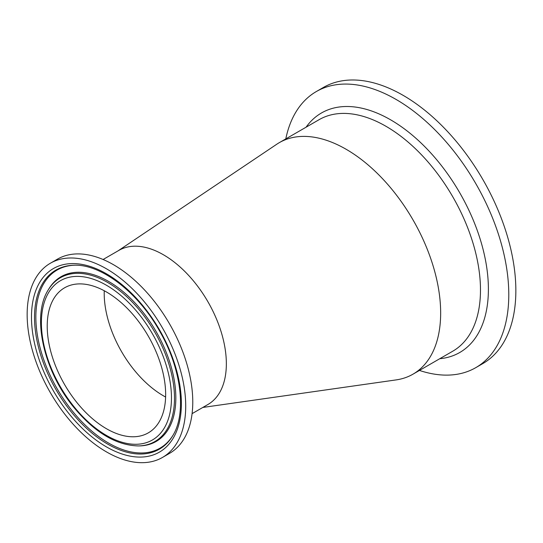 <?xml version="1.0" encoding="UTF-8"?>
<svg xmlns="http://www.w3.org/2000/svg" width="543" height="543" viewBox="0 0 543 543"><rect width="100%" height="100%" fill="white"/><g stroke="black" fill="none" stroke-linecap="round" stroke-linejoin="round"><path stroke-width="0.81" d="M162.493 457.437L169.552 453.357A112.123 64.732 -120 0 0 169.552 323.893A112.123 64.732 -120 0 0 57.436 259.154L50.37 263.233A112.123 64.732 -120 0 0 27.15 314.56A112.123 64.732 -120 0 0 76.095 427.395A112.123 64.732 -120 0 0 162.493 457.437A112.123 64.732 -120 0 0 162.493 327.965A112.123 64.732 -120 0 0 50.37 263.233M103.095 259.5L118.917 250.364A88.998 51.381 60 0 1 160.884 253.364A88.998 51.381 60 0 1 226.35 363.769A88.998 51.381 60 0 1 207.915 404.508L192.093 413.644M165.649 394.523A83.744 48.347 -120 0 0 129.091 310.25A83.744 48.347 -120 0 0 64.563 287.81A83.744 48.347 -120 0 0 64.563 384.505A83.744 48.347 -120 0 0 148.3 432.859A83.744 48.347 -120 0 0 165.649 394.523M419.454 370.435A159.425 92.045 -120 0 0 475.77 367.659L482.829 363.586A159.425 92.045 -120 0 0 482.836 179.495A159.425 92.045 -120 0 0 323.411 87.45L316.352 91.529A159.425 92.045 -120 0 0 285.788 138.913M475.77 367.659A159.425 92.045 -120 0 0 475.77 183.575A159.425 92.045 -120 0 0 316.352 91.529M118.041 250.866L276.726 144.262A133.673 77.174 60 0 1 279.299 142.653A133.673 77.174 60 0 1 342.334 147.167A133.673 77.174 60 0 1 440.658 312.985A133.673 77.174 60 0 1 412.972 374.181A133.673 77.174 60 0 1 396.139 379.903L202.817 407.447M165.608 397.028A83.744 48.347 60 0 1 106.523 313.549A83.744 48.347 60 0 1 104.242 290.743M106.435 446.882A106 61.203 -120 0 0 171.344 354.538A106 61.203 -120 0 0 41.519 279.584A106 61.203 -120 0 0 106.435 446.882M107.643 444.079A103.421 59.71 60 0 1 36.612 338.723A103.421 59.71 60 0 1 73.834 265.242C100.672 263.81 138.126 292.093 159.805 331.427C181.729 369.308 186.738 414.133 172.484 436.11A103.421 59.71 60 0 1 107.643 444.079M74.398 265.228A102.851 59.384 -120 0 0 57.158 388.781A102.851 59.384 -120 0 0 172.776 435.629M106.435 285.245A91.964 53.099 60 0 1 162.751 430.395A91.964 53.099 60 0 1 50.112 365.364A91.964 53.099 60 0 1 106.435 285.245M107.643 282.441A94.543 54.585 -120 0 0 48.361 289.724C31.182 316.074 43.657 370.998 74.018 407.576C94.937 432.683 116.446 445.47 138.546 445.932A94.543 54.585 -120 0 0 174.493 398.236A94.543 54.585 -120 0 0 107.643 282.441M138.546 445.932L139.673 445.905A95.113 54.911 -120 0 0 175.837 397.917A95.113 54.911 -120 0 0 108.586 281.43A95.113 54.911 -120 0 0 48.945 288.761L48.361 289.724M439.749 358.719A138.282 79.835 -120 0 0 485.028 257.871A138.282 79.835 -120 0 0 390.621 119.827A138.282 79.835 -120 0 0 306.076 127.198M279.299 142.653L319.128 119.664A133.673 77.174 60 0 1 385.964 126.281A133.673 77.174 60 0 1 480.48 289.996A133.673 77.174 60 0 1 452.794 351.185L412.972 374.181"/></g></svg>
